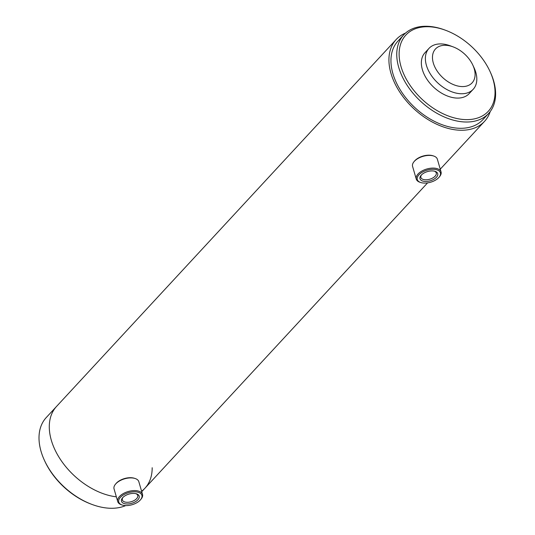 <?xml version="1.0" encoding="UTF-8"?>
<svg xmlns="http://www.w3.org/2000/svg" width="535" height="535" viewBox="0 0 535 535"><rect width="100%" height="100%" fill="white"/><g stroke="black" fill="none" stroke-linecap="round" stroke-linejoin="round"><path stroke-width="0.8" d="M51.32 440.245A60.214 38.794 42.8 0 0 116.356 496.834A60.214 38.794 42.8 0 1 51.32 440.245A60.214 38.794 42.8 0 1 56.543 406.433A60.214 38.794 42.8 0 0 51.32 440.245M141.735 491.685L144.925 488.241A60.214 38.794 42.8 0 1 141.601 491.237A60.214 38.794 42.8 0 0 144.925 488.241A60.214 38.794 42.8 0 0 152.181 467.73M405.523 33.096A60.214 38.794 42.8 0 0 396.181 39.516A60.214 38.794 42.8 0 0 390.958 73.328A60.214 38.794 42.8 0 0 433.818 122.836A60.214 38.794 42.8 0 0 484.563 121.325A60.214 38.794 42.8 0 0 490.241 111.514M456.355 48.29A24.944 16.07 42.8 0 0 453.112 46.866A24.944 16.07 42.8 0 0 432.487 56.583A24.944 16.07 42.8 0 0 451.199 83.574A24.944 16.07 42.8 0 0 471.201 83.727A24.944 16.07 42.8 0 0 472.84 65.13A24.944 16.07 42.8 0 0 456.355 48.29M453.112 46.866L450.296 45.823A30.107 19.4 42.8 0 0 429.003 48.377A30.107 19.4 42.8 0 0 447.982 90.121A30.107 19.4 42.8 0 0 473.194 89.285A30.107 19.4 42.8 0 0 474.104 67.858L472.84 65.13M121.412 500.941A9.215 4.808 -16.2 0 1 122.508 497.898A9.215 4.808 -16.2 0 1 136.512 493.832A9.215 4.808 -16.2 0 1 139.254 496.44A9.215 4.808 -16.2 0 1 131.062 503.475A9.215 4.808 -16.2 0 1 121.412 500.941M122.916 497.443A8.012 4.18 163.8 0 0 122.288 499.657A8.012 4.18 163.8 0 0 122.348 499.937A8.012 4.18 163.8 0 0 130.948 501.79A8.012 4.18 163.8 0 0 137.803 495.751A8.012 4.18 163.8 0 0 137.742 495.47A8.012 4.18 163.8 0 0 135.923 493.665M142.517 494.387L138.832 481.701A12.9 6.734 163.8 0 0 135.094 478.497A12.9 6.734 163.8 0 0 115.486 484.195A12.9 6.734 163.8 0 0 113.948 488.448A12.9 6.734 163.8 0 0 114.049 488.896L117.733 501.583A12.9 6.734 -16.2 0 1 117.633 501.135A12.9 6.734 -16.2 0 1 128.674 491.397A12.9 6.734 -16.2 0 1 142.517 494.387A12.9 6.734 -16.2 0 1 142.618 494.835A12.9 6.734 -16.2 0 1 141.079 499.088L140.551 499.723A12.044 6.286 163.8 0 0 141.989 495.751A12.044 6.286 163.8 0 0 129.376 492.441A12.044 6.286 163.8 0 0 118.676 501.629A12.044 6.286 163.8 0 0 122.254 505.04A12.044 6.286 163.8 0 0 140.551 499.723M122.254 505.04L121.472 504.786A12.9 6.734 -16.2 0 1 117.733 501.583M115.486 484.195L116.015 483.566A12.044 6.286 -16.2 0 1 134.312 478.25L135.094 478.497M431.558 170.912A9.215 4.808 -16.2 0 1 435.042 171.327A9.215 4.808 -16.2 0 1 436.56 177.118A9.215 4.808 -16.2 0 1 426.154 181.465A9.215 4.808 -16.2 0 1 421.032 175.4A9.215 4.808 -16.2 0 1 431.558 170.912M421.446 174.945A8.012 4.18 163.8 0 0 420.878 177.439A8.012 4.18 163.8 0 0 426.221 179.793A8.012 4.18 163.8 0 0 436.266 172.965A8.012 4.18 163.8 0 0 434.447 171.167M414.016 161.69L414.538 161.062A12.044 6.286 -16.2 0 1 428.288 155.197A12.044 6.286 -16.2 0 1 432.842 155.745L433.624 155.999A12.9 6.734 163.8 0 0 428.749 155.411A12.9 6.734 163.8 0 0 414.016 161.69A12.9 6.734 163.8 0 0 412.579 166.398L416.263 179.085A12.9 6.734 -16.2 0 1 432.434 168.097A12.9 6.734 -16.2 0 1 441.041 171.882A12.9 6.734 -16.2 0 1 439.603 176.59L439.081 177.219A12.044 6.286 163.8 0 0 432.387 169.294A12.044 6.286 163.8 0 0 418.791 174.972A12.044 6.286 163.8 0 0 420.777 182.535A12.044 6.286 163.8 0 0 425.325 183.084A12.044 6.286 163.8 0 0 439.081 177.219M420.777 182.535L419.995 182.288A12.9 6.734 -16.2 0 1 416.263 179.085M441.041 171.882L437.356 159.196A12.9 6.734 163.8 0 0 433.624 155.999M445.575 30.274L444.638 29.927A57.847 37.269 42.8 0 0 432.414 26.75A57.847 37.269 42.8 0 0 403.731 34.842L397.92 41.121A57.847 37.269 42.8 0 0 401.25 91.458A57.847 37.269 42.8 0 0 454.141 127.811A57.847 37.269 42.8 0 0 482.824 119.713L488.636 113.44A57.847 37.269 42.8 0 0 490.381 72.272L489.966 71.362A56.128 36.159 42.8 0 0 445.575 30.274A56.128 36.159 42.8 0 0 433.718 27.191A56.128 36.159 42.8 0 0 401.016 66.567A56.128 36.159 42.8 0 0 460.434 119.158A56.128 36.159 42.8 0 0 489.966 71.362M403.731 34.842A57.847 37.269 42.8 0 0 407.061 85.179A57.847 37.269 42.8 0 0 459.953 121.532A57.847 37.269 42.8 0 0 488.636 113.44M429.003 48.377L424.984 52.724A30.107 19.4 42.8 0 0 426.716 78.919A30.107 19.4 42.8 0 0 454.242 97.838A30.107 19.4 42.8 0 0 469.168 93.625L473.194 89.285M396.181 39.516L46.264 417.534A60.214 38.794 42.8 0 0 41.041 451.353A60.214 38.794 42.8 0 0 44.445 460.388A60.214 38.794 42.8 0 0 92.06 504.465A60.214 38.794 42.8 0 0 125.712 505.588M44.445 460.388L44.866 461.297A58.496 37.684 42.8 0 0 91.124 504.11L92.06 504.465M144.925 488.241L427.579 182.883M440.258 169.18L484.563 121.325"/></g></svg>
